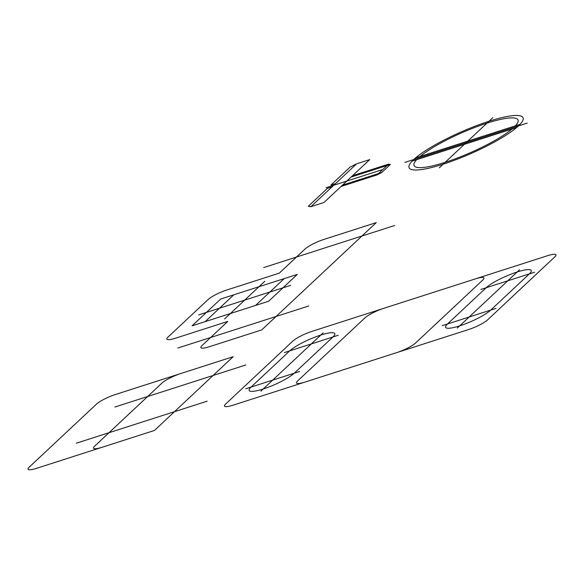 <?xml version="1.0" encoding="UTF-8"?>
<svg xmlns="http://www.w3.org/2000/svg" width="584" height="584" viewBox="0 0 584 584"><rect width="100%" height="100%" fill="white"/><g stroke="black" fill="none" stroke-linecap="round" stroke-linejoin="round"><path stroke-width="0.88" d="M114.887 407.033L245.842 364.964M76.249 443.234L207.203 401.171M115.282 394.565A15.556 2.971 -23.7 0 0 96.462 404.135L29.2 467.163A15.556 2.971 -23.7 0 0 36.573 468.324L154.431 430.459L233.14 356.707L115.282 394.565M180.763 373.534A15.556 2.971 -23.7 0 0 161.943 383.104L94.674 446.132A15.556 2.971 -23.7 0 0 102.047 447.286M224.584 318.966L244.696 300.118L290.693 285.342M264.8 281.276L244.696 300.118L198.691 314.9M323.872 239.433A15.556 2.971 -23.7 0 0 305.052 249.003L279.291 273.144L226.913 289.971A15.556 2.971 -23.7 0 0 208.094 299.541L168.017 337.085A15.556 2.971 -23.7 0 0 175.39 338.245L227.775 321.419L202.013 345.553A15.556 2.971 -23.7 0 0 209.379 346.714L261.763 329.887L376.257 222.606L323.872 239.433M205.174 321.631L233.797 294.81M255.588 305.432L284.211 278.612M297.307 274.407L268.684 301.227L192.078 325.836L220.701 299.015L297.307 274.407M263.727 267.567L394.682 225.497M177.857 348.027L308.812 305.958M298.475 384.184L403.237 350.531M519.519 269.801L507.751 280.824L534.667 272.18M442.197 325.675L469.113 317.032L507.751 280.824L480.836 289.467M457.345 328.055L469.113 317.032L496.02 308.381M299.592 371.49L272.677 380.133L260.917 391.156M284.408 352.575L311.323 343.925L272.677 380.133L245.769 388.783M338.231 335.282L311.323 343.925L323.083 332.902M554.8 256.894L487.538 319.923A15.556 2.971 -23.7 0 1 468.718 329.493L233.001 405.216A15.556 2.971 -23.7 0 1 225.628 404.062L292.891 341.034A15.556 2.971 -23.7 0 1 311.71 331.464L547.427 255.741A15.556 2.971 -23.7 0 1 554.8 256.894M396.689 352.634A15.556 2.971 -23.7 0 0 415.516 343.063L482.778 280.035A15.556 2.971 -23.7 0 0 475.405 278.875M383.739 308.323A15.556 2.971 -23.7 0 0 364.92 317.9L297.657 380.921A15.556 2.971 -23.7 0 0 305.023 382.082M251.069 387.075A25.667 4.898 -23.7 0 0 263.231 388.988A25.667 4.898 -23.7 0 0 294.285 373.191L332.931 336.983A25.667 4.898 -23.7 0 0 320.769 335.077A25.667 4.898 -23.7 0 0 289.715 350.867L251.069 387.075M447.505 323.974A25.667 4.898 -23.7 0 0 459.666 325.879A25.667 4.898 -23.7 0 0 490.721 310.089L529.36 273.881A25.667 4.898 -23.7 0 0 517.198 271.976A25.667 4.898 -23.7 0 0 486.144 287.766L447.505 323.974M515.402 125.837A56.772 10.833 -23.7 0 0 486.946 123.173A56.772 10.833 -23.7 0 0 420.13 156.446M516.563 127.575L412.1 161.14M520.001 124.363L415.531 157.921M416.699 159.658A56.772 10.833 -23.7 0 0 445.154 162.33A56.772 10.833 -23.7 0 0 511.971 129.057M488.947 121.29A62.218 11.87 -23.7 0 0 409.238 168.053A62.218 11.87 -23.7 0 0 499.962 138.904A62.218 11.87 -23.7 0 0 488.947 121.29M404.843 162.41L466.047 142.751L492.808 117.676M527.257 123.085L466.047 142.751L439.292 167.82M388.513 164.162L377.067 174.893L381.775 172.499L390.36 164.454L388.513 164.162L352.502 175.733M341.056 186.464L377.067 174.893M342.458 185.15L381.746 172.528M351.101 177.047L390.389 164.433M310.841 206.707L308.264 206.305L327.442 188.333L332.026 186.865L335.457 183.646L330.873 185.113L350.05 167.148L356.642 163.797L369.73 159.593L323.938 202.502L310.841 206.707L356.642 163.797M381.754 169.827L326.062 187.719"/></g></svg>
